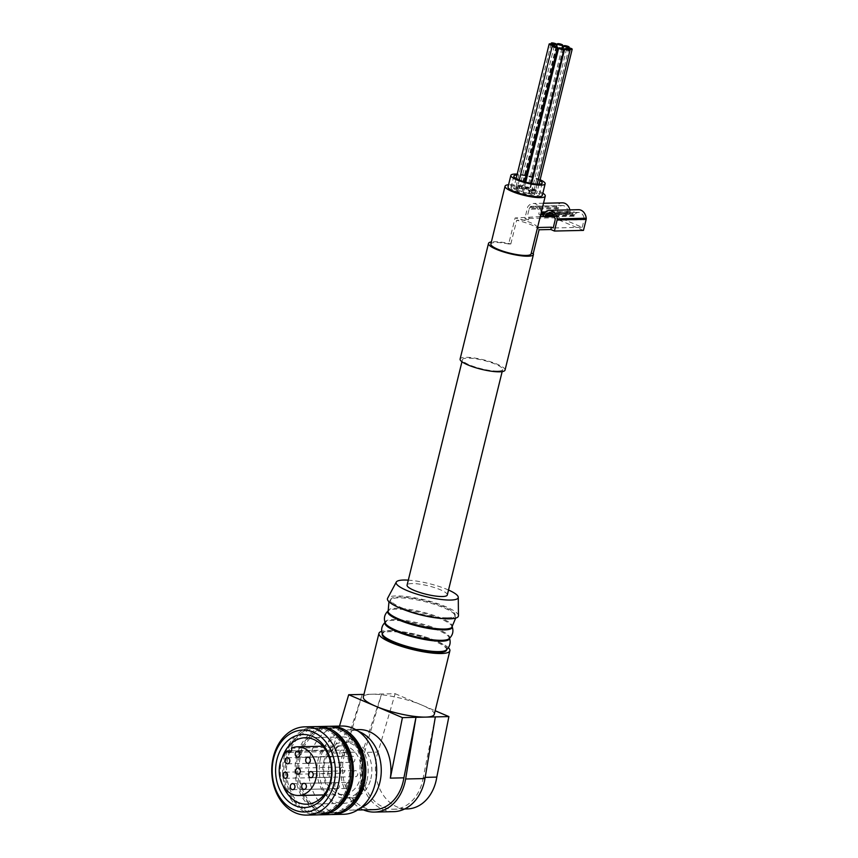 <?xml version="1.0" encoding="UTF-8"?>
<svg xmlns="http://www.w3.org/2000/svg" width="858" height="858" viewBox="0 0 858 858"><rect width="100%" height="100%" fill="white"/><g stroke="black" fill="none" stroke-linecap="round" stroke-linejoin="round"><path stroke-width="0.64" stroke-dasharray="4.29 3.22" d="M505.04 370.098A23.134 4.848 13.8 0 0 483.73 359.867A23.134 4.848 13.8 0 0 460.103 359.062M540.229 216.613L515.09 217.975L508.697 243.994L510.853 243.94A23.134 4.848 13.8 0 0 491.387 241.913M510.853 243.94L516.677 220.238A23.134 4.848 13.8 0 1 539.071 229.772M497.801 371.064A20.699 4.344 13.8 0 0 502.67 369.519A20.699 4.344 13.8 0 0 483.601 360.371A20.699 4.344 13.8 0 0 462.462 359.641A20.699 4.344 13.8 0 0 475.064 366.967A20.699 4.344 13.8 0 0 497.801 371.064M447.297 594.98A20.699 4.344 13.8 0 0 428.228 585.832A20.699 4.344 13.8 0 0 407.089 585.102M393.801 811.647A42.621 32.883 88.7 0 1 362.569 751.973L381.606 694.004L364.489 752.38L378.046 752.08L395.152 693.704L371.922 694.219A36.529 7.658 13.8 0 0 363.32 696.953M434.266 714.382A36.529 7.658 13.8 0 0 422.029 705.147A36.529 7.658 13.8 0 0 371.922 694.219L363.942 694.401M395.152 693.704L435.156 710.746M370.86 778.764A28.003 21.611 -91.3 0 0 349.635 741.988A28.003 21.611 -91.3 0 0 328.657 770.463A28.003 21.611 -91.3 0 0 350.879 797.983A28.003 21.611 -91.3 0 0 370.86 778.764M358.612 731.424A40.187 31.006 -91.3 0 0 349.367 729.815A40.187 31.006 -91.3 0 0 319.262 770.677A40.187 31.006 -91.3 0 0 351.147 810.156A40.187 31.006 -91.3 0 0 360.306 808.139M363.427 809.888A42.621 32.883 88.7 0 1 343.211 752.402L362.237 694.433L345.131 752.809L331.574 753.11L339.5 726.072M425.193 777.359L423.251 777.402L435.338 716.891M423.251 777.402A40.187 31.006 88.7 0 1 393.747 809.212A40.187 31.006 88.7 0 1 364.489 752.38M374.378 809.641A40.187 31.006 88.7 0 1 345.131 752.809M331.574 753.11A40.187 31.006 88.7 0 1 359.052 729.6M378.046 752.08A40.187 31.006 -91.3 0 0 407.293 808.912M366.956 780.565A33.237 25.643 -91.3 0 0 341.774 736.936A33.237 25.643 -91.3 0 0 316.881 770.731A33.237 25.643 -91.3 0 0 343.254 803.378A33.237 25.643 -91.3 0 0 366.956 780.565M282.379 757.346A33.237 25.643 -91.3 0 0 283.011 785.628M315.669 726.597A44.144 34.052 -91.3 0 0 282.604 771.481A44.144 34.052 -91.3 0 0 317.632 814.864M347.994 784.083A42.621 32.883 -91.3 0 0 315.701 728.12A42.621 32.883 -91.3 0 0 283.773 771.46A42.621 32.883 -91.3 0 0 317.589 813.341A42.621 32.883 -91.3 0 0 347.994 784.083M331.628 731.327A42.621 32.883 -91.3 0 0 318.415 728.067A42.621 32.883 -91.3 0 0 286.486 771.396A42.621 32.883 -91.3 0 0 320.302 813.277A42.621 32.883 -91.3 0 0 333.365 809.437M317.02 726.608A44.144 34.052 -91.3 0 0 285.306 771.428A44.144 34.052 -91.3 0 0 318.983 814.8M328.056 726.329A44.144 34.052 -91.3 0 0 294.991 771.213A44.144 34.052 -91.3 0 0 330.019 814.585M360.392 783.804A42.621 32.883 -91.3 0 0 328.099 727.852A42.621 32.883 -91.3 0 0 296.16 771.181A42.621 32.883 -91.3 0 0 329.987 813.062A42.621 32.883 -91.3 0 0 360.392 783.804M344.026 731.048A42.621 32.883 -91.3 0 0 330.802 727.788A42.621 32.883 -91.3 0 0 298.874 771.128A42.621 32.883 -91.3 0 0 332.69 812.998A42.621 32.883 -91.3 0 0 345.753 809.158M329.418 726.329A44.144 34.052 -91.3 0 0 297.705 771.149A44.144 34.052 -91.3 0 0 331.37 814.521M341.656 726.029A44.144 34.052 -91.3 0 0 308.58 770.913A44.144 34.052 -91.3 0 0 343.608 814.285M365.047 778.892A28.003 21.611 -91.3 0 0 343.833 742.116A28.003 21.611 -91.3 0 0 322.844 770.591A28.003 21.611 -91.3 0 0 345.066 798.112A28.003 21.611 -91.3 0 0 365.047 778.892M336.014 747.211A3.046 2.349 88.7 0 1 333.934 751.458A3.046 2.349 88.7 0 1 331.853 749.946A24.356 18.79 88.7 0 0 324.656 777.455A24.356 18.79 88.7 0 0 343.05 794.508A24.356 18.79 88.7 0 0 361.304 769.744A24.356 18.79 88.7 0 0 341.977 745.806A24.356 18.79 88.7 0 0 336.014 747.211L291.484 748.197M327.541 773.294A3.046 2.349 88.7 0 1 329.719 771.203A3.046 2.349 88.7 0 1 332.132 774.195A3.046 2.349 88.7 0 1 329.847 777.294A3.046 2.349 88.7 0 1 327.541 773.294M353.185 772.693A3.046 2.349 88.7 0 1 355.351 770.613A3.046 2.349 88.7 0 1 357.765 773.605A3.046 2.349 88.7 0 1 355.491 776.694A3.046 2.349 88.7 0 1 353.185 772.693M350.311 758.343A3.046 2.349 88.7 0 1 352.488 756.252A3.046 2.349 88.7 0 1 354.901 759.244A3.046 2.349 88.7 0 1 352.617 762.333A3.046 2.349 88.7 0 1 350.311 758.343M291.409 750.847L331.853 749.946M339.886 752.166A3.046 2.349 88.7 0 1 342.052 750.074A3.046 2.349 88.7 0 1 344.476 753.067A3.046 2.349 88.7 0 1 342.192 756.155A3.046 2.349 88.7 0 1 339.886 752.166M329.751 758.815A3.046 2.349 88.7 0 1 331.928 756.724A3.046 2.349 88.7 0 1 334.341 759.716A3.046 2.349 88.7 0 1 332.057 762.816A3.046 2.349 88.7 0 1 329.751 758.815M340.272 769.208A3.046 2.349 88.7 0 1 342.449 767.116A3.046 2.349 88.7 0 1 344.862 770.109A3.046 2.349 88.7 0 1 342.578 773.197A3.046 2.349 88.7 0 1 340.272 769.208M346.332 784.427A3.046 2.349 88.7 0 1 348.498 782.335A3.046 2.349 88.7 0 1 350.922 785.327A3.046 2.349 88.7 0 1 348.638 788.427A3.046 2.349 88.7 0 1 346.332 784.427M334.92 784.695A3.046 2.349 88.7 0 1 337.087 782.603A3.046 2.349 88.7 0 1 339.511 785.596A3.046 2.349 88.7 0 1 337.226 788.684A3.046 2.349 88.7 0 1 334.92 784.695M448.38 647.726A36.529 7.658 13.8 0 0 416.237 634.63A36.529 7.658 13.8 0 0 381.681 631.349M446.632 649.989A33.183 6.961 13.8 0 0 416.066 635.317A33.183 6.961 13.8 0 0 382.185 634.159M446.16 650.107A33.183 6.961 13.8 0 0 446.846 649.12A33.183 6.961 13.8 0 0 416.28 634.448A33.183 6.961 13.8 0 0 382.4 633.29A33.183 6.961 13.8 0 0 382.55 634.48M449.399 638.717A33.183 6.961 13.8 0 0 449.249 637.526A33.183 6.961 13.8 0 0 418.843 624.045A33.183 6.961 13.8 0 0 385.639 621.9A33.183 6.961 13.8 0 0 384.952 622.887M448.927 638.824A33.183 6.961 13.8 0 0 449.613 637.848A33.183 6.961 13.8 0 0 419.047 623.176A33.183 6.961 13.8 0 0 385.167 622.018A33.183 6.961 13.8 0 0 385.317 623.208M452.177 627.445A33.183 6.961 13.8 0 0 452.016 626.254A33.183 6.961 13.8 0 0 421.61 612.773A33.183 6.961 13.8 0 0 388.417 610.628A33.183 6.961 13.8 0 0 387.73 611.615M451.694 627.552A33.183 6.961 13.8 0 0 452.381 626.576A33.183 6.961 13.8 0 0 421.825 611.904A33.183 6.961 13.8 0 0 387.934 610.746A33.183 6.961 13.8 0 0 388.095 611.936M442.342 618.521A33.183 6.961 13.8 0 0 447.125 618.65A33.183 6.961 13.8 0 0 454.944 616.162A33.183 6.961 13.8 0 0 454.783 614.982A33.183 6.961 13.8 0 0 424.378 601.501A33.183 6.961 13.8 0 0 391.184 599.356A33.183 6.961 13.8 0 0 390.497 600.343A33.183 6.961 13.8 0 0 400.568 608.268M447.34 617.781A33.183 6.961 13.8 0 0 455.158 615.304A33.183 6.961 13.8 0 0 424.592 600.632A33.183 6.961 13.8 0 0 390.712 599.474A33.183 6.961 13.8 0 0 410.896 611.207A33.183 6.961 13.8 0 0 447.34 617.781M458.451 615.69A36.529 7.658 13.8 0 0 424.753 599.946A36.529 7.658 13.8 0 0 387.601 598.283M448.509 590.025A31.96 6.703 13.8 0 0 408.301 580.147M537.548 227.509L537.473 227.509A20.699 4.344 13.8 0 0 515.09 217.975M569.862 209.888A9.888 7.636 88.7 0 1 570.12 211.368A2.435 1.877 88.7 0 1 570.055 212.462L569.605 214.286L567.814 213.524L567.985 212.827A2.435 1.877 88.7 0 0 568.05 211.733A7.186 5.545 88.7 0 0 562.408 205.545A7.186 5.545 88.7 0 0 558.569 207.69A2.435 1.877 88.7 0 0 558.129 208.633L556.263 216.259L582.228 227.327L553.195 227.971M556.263 216.259L544.315 216.527M528.957 190.154A2.735 0.579 -166.2 0 1 531.971 190.701A2.735 0.579 -166.2 0 1 533.633 191.666A2.735 0.579 -166.2 0 1 530.845 191.581A2.735 0.579 -166.2 0 1 528.313 190.369A2.735 0.579 -166.2 0 1 528.957 190.154M532.014 192.224A2.735 0.579 -166.2 0 1 535.017 192.76A2.735 0.579 -166.2 0 1 536.69 193.736A2.735 0.579 -166.2 0 1 533.89 193.64A2.735 0.579 -166.2 0 1 531.37 192.428A2.735 0.579 -166.2 0 1 532.014 192.224M529.869 193.147A2.735 0.579 -166.2 0 1 532.882 193.694A2.735 0.579 -166.2 0 1 534.545 194.659A2.735 0.579 -166.2 0 1 531.745 194.562A2.735 0.579 -166.2 0 1 529.225 193.35A2.735 0.579 -166.2 0 1 529.869 193.147M523.798 192.406A2.735 0.579 -166.2 0 1 526.801 192.943A2.735 0.579 -166.2 0 1 528.474 193.919A2.735 0.579 -166.2 0 1 525.675 193.822A2.735 0.579 -166.2 0 1 523.155 192.61A2.735 0.579 -166.2 0 1 523.798 192.406M517.342 190.422A2.735 0.579 -166.2 0 1 520.356 190.959A2.735 0.579 -166.2 0 1 522.018 191.924A2.735 0.579 -166.2 0 1 519.219 191.838A2.735 0.579 -166.2 0 1 516.698 190.626A2.735 0.579 -166.2 0 1 517.342 190.422M514.296 188.352A2.735 0.579 -166.2 0 1 517.31 188.899A2.735 0.579 -166.2 0 1 518.972 189.865A2.735 0.579 -166.2 0 1 516.173 189.768A2.735 0.579 -166.2 0 1 513.652 188.556A2.735 0.579 -166.2 0 1 514.296 188.352M516.441 187.43A2.735 0.579 -166.2 0 1 519.444 187.966A2.735 0.579 -166.2 0 1 521.106 188.942A2.735 0.579 -166.2 0 1 518.318 188.846A2.735 0.579 -166.2 0 1 515.787 187.634A2.735 0.579 -166.2 0 1 516.441 187.43M522.511 188.17A2.735 0.579 -166.2 0 1 525.514 188.717A2.735 0.579 -166.2 0 1 527.187 189.682A2.735 0.579 -166.2 0 1 524.388 189.586A2.735 0.579 -166.2 0 1 521.868 188.374A2.735 0.579 -166.2 0 1 522.511 188.17M534.459 190.937A14.607 3.067 13.8 0 0 519.594 186.947A14.607 3.067 13.8 0 0 510.982 187.666A14.607 3.067 13.8 0 0 524.442 194.123A14.607 3.067 13.8 0 0 539.36 194.627A14.607 3.067 13.8 0 0 534.459 190.937M539.896 180.641A14.607 3.067 13.8 0 0 537.301 179.376A14.607 3.067 13.8 0 0 516.977 175.011M540.122 179.73A17.653 3.7 13.8 0 0 539.242 179.333A17.653 3.7 13.8 0 0 517.202 174.099M542.31 195.356A17.653 3.7 13.8 0 0 536.4 190.894A17.653 3.7 13.8 0 0 518.436 186.068A17.653 3.7 13.8 0 0 508.022 186.937M542.857 193.157A20.699 4.344 13.8 0 0 508.558 184.738M531.07 253.893A20.699 4.344 13.8 0 0 531.091 253.528L537.473 227.509M508.697 243.994A20.699 4.344 13.8 0 0 490.862 244.015M583.461 230.394L553.903 217.814L524.86 218.458L528.442 219.98L516.677 220.238M528.442 219.98L529.011 217.664M558.129 208.633L529.086 209.277L527.22 216.902M529.086 209.277A2.435 1.877 88.7 0 1 529.525 208.333A7.186 5.545 88.7 0 1 533.365 206.188A7.186 5.545 88.7 0 1 539.006 212.376A2.435 1.877 88.7 0 1 538.942 213.47L538.77 214.168L540.561 214.929L541.012 213.106A2.435 1.877 88.7 0 0 541.076 212.012A9.888 7.636 88.7 0 0 533.311 203.475A9.888 7.636 88.7 0 0 528.013 206.446A2.435 1.877 88.7 0 0 527.573 207.389L524.86 218.458M553.903 217.814L556.617 206.746A2.435 1.877 88.7 0 1 557.046 205.802A9.888 7.636 88.7 0 1 562.355 202.831M569.605 214.286L543.554 214.865M567.814 213.524L538.77 214.168M582.228 227.327L584.105 219.702L555.062 220.345M554.407 216.624L574.088 216.195L574.249 215.497A2.435 1.877 88.7 0 1 574.688 214.564A7.186 5.545 88.7 0 1 578.528 212.409A7.186 5.545 88.7 0 1 584.169 218.597A2.435 1.877 88.7 0 1 584.105 219.702M574.088 216.195L572.297 215.422L543.253 216.066M572.297 215.422L572.736 213.61A2.435 1.877 88.7 0 1 573.176 212.666A9.888 7.636 88.7 0 1 578.474 209.695M362.569 751.973L343.211 752.402M556.617 206.746L527.573 207.389M557.046 205.802L528.013 206.446M570.12 211.368L545.441 211.915M570.055 212.462L544.347 213.041M567.985 212.827L538.942 213.47M568.05 211.733L539.006 212.376M558.569 207.69L529.525 208.333M584.169 218.597L555.137 219.24M574.688 214.564L553.431 215.026M574.249 215.497L554.064 215.948M572.736 213.61L543.693 214.253M573.176 212.666L544.133 213.32M502.155 371.621L502.67 369.519M461.947 361.744L462.462 359.641M404.697 808.965L393.747 809.212M355.834 729.675L349.367 729.815M357.614 810.016L351.147 810.156M341.774 736.936L305.148 737.741M343.254 803.378L306.628 804.193M318.415 728.067L315.701 728.12M320.302 813.277L317.589 813.341M330.802 727.788L328.099 727.852M332.69 812.998L329.987 813.062M349.635 741.988L343.833 742.116M350.879 797.983L345.066 798.112M285.317 778.281L329.847 777.294M285.188 772.189L329.719 771.203M310.961 777.68L355.491 776.694M310.821 771.599L355.351 770.613M308.086 763.32L352.617 762.333M307.958 757.239L352.488 756.252M323.874 794.926L343.05 794.508M322.79 746.235L341.977 745.806M289.403 752.445L333.934 751.458M297.662 757.142L342.192 756.155M297.533 751.061L342.052 750.074M287.527 763.802L332.057 762.816M287.398 757.711L331.928 756.724M298.048 774.184L342.578 773.197M297.919 768.103L342.449 767.116M304.107 789.414L348.638 788.427M303.968 783.322L348.498 782.335M292.696 789.671L337.226 788.684M292.557 783.59L337.087 782.603M449.56 638.288L449.249 637.526M385.017 622.436L385.639 621.9M452.327 627.016L452.016 626.254M387.784 611.164L388.417 610.628M455.662 618.114L454.783 614.982M388.953 601.726L391.184 599.356M454.944 616.162L455.158 615.304M390.497 600.343L390.712 599.474M513.824 176.094L510.982 187.666M542.202 183.065L539.36 194.627M543.511 203.249L533.311 203.475M562.408 205.545L533.365 206.188M578.528 212.409L549.495 213.052M563.105 48.713L528.313 190.369M568.961 47.844L533.633 191.666M556.66 46.729L521.868 188.374M561.915 48.295L527.187 189.682M551.083 43.951L515.787 187.634M556.091 46.514L521.106 188.942M516.119 178.518L513.652 188.556M554.3 46.042L518.972 189.865M519.304 180.03L516.698 190.626M524.506 181.821L522.018 191.924M525.718 182.153L523.155 192.61M531.059 183.376L528.474 193.919M531.649 183.483L529.225 193.35M537.129 184.138L534.545 194.659M566.655 48.745L531.37 192.428M539.038 184.148L536.69 193.736"/><path stroke-width="1.29" d="M491.387 241.913A23.134 4.848 13.8 0 0 488.502 243.436L460.103 359.062A23.134 4.848 13.8 0 0 474.184 367.245A23.134 4.848 13.8 0 0 499.592 371.825A23.134 4.848 13.8 0 0 505.04 370.098L533.44 254.472A23.134 4.848 13.8 0 0 533.247 253.475L539.071 229.772L550.836 229.515L554.418 231.038L583.461 230.394L586.175 219.337L557.132 219.98L554.418 231.038M488.502 243.436A23.134 4.848 13.8 0 0 502.574 251.619A23.134 4.848 13.8 0 0 527.992 256.21A23.134 4.848 13.8 0 0 533.44 254.472M461.947 361.744L407.089 585.102A20.699 4.344 13.8 0 0 419.68 592.428A20.699 4.344 13.8 0 0 442.417 596.525A20.699 4.344 13.8 0 0 447.297 594.98L502.155 371.621M381.681 631.349A36.529 7.658 13.8 0 0 378.936 633.354L363.32 696.953A36.529 7.658 13.8 0 0 375.557 706.177A36.529 7.658 13.8 0 0 425.665 717.106L402.423 717.62L390.336 778.131L403.893 777.831L415.98 717.32L405.63 778.989A42.621 32.883 88.7 0 1 374.431 812.076A42.621 32.883 88.7 0 1 363.427 809.888M363.942 694.401L348.691 694.733L402.423 717.62M435.156 710.746L448.895 716.591L425.665 717.106A36.529 7.658 13.8 0 0 434.266 714.382L449.882 650.782A36.529 7.658 13.8 0 0 448.38 647.726M360.306 808.139A40.187 31.006 -91.3 0 0 379.815 782.571A40.187 31.006 -91.3 0 0 358.612 731.424M339.5 726.072L348.691 694.733M448.895 716.591L436.808 777.101L425.193 777.359M435.338 716.891L424.989 778.56A42.621 32.883 88.7 0 1 393.801 811.647L374.431 812.076M403.893 777.831A40.187 31.006 88.7 0 1 403.046 782.056A40.187 31.006 88.7 0 1 374.378 809.641L357.614 810.016M355.834 729.675L359.052 729.6A40.187 31.006 88.7 0 1 390.336 778.131M404.697 808.965L407.293 808.912A40.187 31.006 -91.3 0 0 436.808 777.101M283.011 785.628A33.237 25.643 -91.3 0 0 306.628 804.193A33.237 25.643 -91.3 0 0 330.33 781.381A33.237 25.643 -91.3 0 0 305.148 737.741A33.237 25.643 -91.3 0 0 282.379 757.346M330.662 782.464A36.529 28.185 -91.3 0 0 297.737 735.252A36.529 28.185 -91.3 0 0 282.979 795.334A36.529 28.185 -91.3 0 0 330.662 782.464M333.934 783.847A40.97 31.617 -91.3 0 0 296.997 730.909A40.97 31.617 -91.3 0 0 280.448 798.294A40.97 31.617 -91.3 0 0 333.934 783.847M338.277 784.802A44.144 34.052 -91.3 0 0 304.826 726.844A44.144 34.052 -91.3 0 0 271.761 771.728A44.144 34.052 -91.3 0 0 306.789 815.1A44.144 34.052 -91.3 0 0 338.277 784.802M306.789 815.1L317.632 814.864A44.144 34.052 -91.3 0 0 349.12 784.555A44.144 34.052 -91.3 0 0 315.669 726.597L304.826 726.844M333.365 809.437A42.621 32.883 -91.3 0 0 350.707 784.019A42.621 32.883 -91.3 0 0 331.628 731.327M318.983 814.8A44.144 34.052 -91.3 0 0 320.334 814.8A44.144 34.052 -91.3 0 0 351.823 784.502A44.144 34.052 -91.3 0 0 318.382 726.544A44.144 34.052 -91.3 0 0 317.02 726.608M320.334 814.8L330.019 814.585A44.144 34.052 -91.3 0 0 361.508 784.287A44.144 34.052 -91.3 0 0 328.056 726.329L318.382 726.544M345.753 809.158A42.621 32.883 -91.3 0 0 363.095 783.751A42.621 32.883 -91.3 0 0 344.026 731.048M331.37 814.521A44.144 34.052 -91.3 0 0 332.732 814.521A44.144 34.052 -91.3 0 0 364.221 784.223A44.144 34.052 -91.3 0 0 330.77 726.265A44.144 34.052 -91.3 0 0 329.418 726.329M332.732 814.521L343.608 814.285A44.144 34.052 -91.3 0 0 375.096 783.987A44.144 34.052 -91.3 0 0 341.656 726.029L330.77 726.265M285.961 772.339A3.046 2.349 88.7 0 1 287.58 775.696A3.046 2.349 88.7 0 1 285.317 778.281A3.046 2.349 88.7 0 1 283.011 774.281A3.046 2.349 88.7 0 1 285.188 772.189A3.046 2.349 88.7 0 1 285.961 772.339M311.604 771.75A3.046 2.349 88.7 0 1 313.213 775.096A3.046 2.349 88.7 0 1 310.961 777.68A3.046 2.349 88.7 0 1 308.655 773.691A3.046 2.349 88.7 0 1 310.821 771.599A3.046 2.349 88.7 0 1 311.604 771.75M308.73 757.389A3.046 2.349 88.7 0 1 310.349 760.735A3.046 2.349 88.7 0 1 308.086 763.32A3.046 2.349 88.7 0 1 305.78 759.33A3.046 2.349 88.7 0 1 307.958 757.239A3.046 2.349 88.7 0 1 308.73 757.389M287.323 750.932A3.046 2.349 88.7 0 0 289.403 752.445A3.046 2.349 88.7 0 0 291.484 748.197A24.356 18.79 88.7 0 1 297.447 746.803A24.356 18.79 88.7 0 1 316.774 770.731A24.356 18.79 88.7 0 1 298.52 795.495A24.356 18.79 88.7 0 1 280.126 778.442A24.356 18.79 88.7 0 1 287.323 750.932L291.409 750.847M298.305 751.211A3.046 2.349 88.7 0 1 299.925 754.557A3.046 2.349 88.7 0 1 297.662 757.142A3.046 2.349 88.7 0 1 295.356 753.152A3.046 2.349 88.7 0 1 297.533 751.061A3.046 2.349 88.7 0 1 298.305 751.211M288.17 757.871A3.046 2.349 88.7 0 1 289.789 761.218A3.046 2.349 88.7 0 1 287.527 763.802A3.046 2.349 88.7 0 1 285.221 759.802A3.046 2.349 88.7 0 1 287.398 757.711A3.046 2.349 88.7 0 1 288.17 757.871M298.691 768.253A3.046 2.349 88.7 0 1 300.311 771.599A3.046 2.349 88.7 0 1 298.048 774.184A3.046 2.349 88.7 0 1 295.742 770.194A3.046 2.349 88.7 0 1 297.919 768.103A3.046 2.349 88.7 0 1 298.691 768.253M304.751 783.472A3.046 2.349 88.7 0 1 306.37 786.829A3.046 2.349 88.7 0 1 304.107 789.414A3.046 2.349 88.7 0 1 301.801 785.413A3.046 2.349 88.7 0 1 303.968 783.322A3.046 2.349 88.7 0 1 304.751 783.472M293.339 783.74A3.046 2.349 88.7 0 1 294.959 787.086A3.046 2.349 88.7 0 1 292.696 789.671A3.046 2.349 88.7 0 1 290.39 785.681A3.046 2.349 88.7 0 1 292.557 783.59A3.046 2.349 88.7 0 1 293.339 783.74M378.936 633.354A36.529 7.658 13.8 0 0 401.158 646.278A36.529 7.658 13.8 0 0 441.28 653.517A36.529 7.658 13.8 0 0 449.882 650.782M382.271 633.794L382.185 634.159A33.183 6.961 13.8 0 0 402.381 645.892A33.183 6.961 13.8 0 0 438.813 652.466A33.183 6.961 13.8 0 0 446.632 649.989L446.718 649.624M385.639 621.9C381.724 625.385 380.695 629.579 382.55 634.48A33.183 6.961 13.8 0 0 405.04 645.795A33.183 6.961 13.8 0 0 439.028 651.597A33.183 6.961 13.8 0 0 446.16 650.107C450.075 646.621 451.104 642.428 449.249 637.526M385.049 622.522L384.952 622.887A33.183 6.961 13.8 0 0 405.148 634.62A33.183 6.961 13.8 0 0 441.591 641.194A33.183 6.961 13.8 0 0 449.399 638.717L449.495 638.352M388.417 610.628C384.491 614.114 383.462 618.307 385.317 623.208A33.183 6.961 13.8 0 0 407.818 634.523A33.183 6.961 13.8 0 0 441.795 640.325A33.183 6.961 13.8 0 0 448.927 638.824C452.842 635.349 453.871 631.156 452.016 626.254M387.816 611.25L387.73 611.615A33.183 6.961 13.8 0 0 407.915 623.348A33.183 6.961 13.8 0 0 444.358 629.922A33.183 6.961 13.8 0 0 452.177 627.445L452.263 627.08M388.953 601.726L388.095 611.936A33.183 6.961 13.8 0 0 410.585 623.24A33.183 6.961 13.8 0 0 444.573 629.053A33.183 6.961 13.8 0 0 451.694 627.552L455.662 618.114M400.568 608.268A33.183 6.961 13.8 0 0 442.342 618.521M408.301 580.147A31.96 6.703 13.8 0 0 396.278 582.078L387.601 598.283A36.529 7.658 13.8 0 0 408.805 611.304A36.529 7.658 13.8 0 0 449.806 618.832A36.529 7.658 13.8 0 0 458.451 615.69L458.269 597.307A31.96 6.703 13.8 0 0 448.509 590.025M396.278 582.078A31.96 6.703 13.8 0 0 414.832 593.468A31.96 6.703 13.8 0 0 450.707 600.053A31.96 6.703 13.8 0 0 458.269 597.307M554.064 215.948L545.216 216.141A2.435 1.877 88.7 0 1 545.645 215.208A7.186 5.545 88.7 0 1 549.495 213.052A7.186 5.545 88.7 0 1 555.137 219.24A2.435 1.877 88.7 0 1 555.062 220.345L553.195 227.971L551.404 227.209L537.548 227.509M544.315 216.527L540.229 216.613M516.977 175.011A14.607 3.067 13.8 0 0 513.824 176.094A14.607 3.067 13.8 0 0 527.273 182.561A14.607 3.067 13.8 0 0 542.202 183.065A14.607 3.067 13.8 0 0 539.896 180.641M517.202 174.099A17.653 3.7 13.8 0 0 510.864 175.375A17.653 3.7 13.8 0 0 527.123 183.183A17.653 3.7 13.8 0 0 545.152 183.794A17.653 3.7 13.8 0 0 540.122 179.73M510.864 175.375L508.022 186.937A17.653 3.7 13.8 0 0 524.281 194.745A17.653 3.7 13.8 0 0 542.31 195.356L545.152 183.794M508.558 184.738A20.699 4.344 13.8 0 0 505.062 186.207A20.699 4.344 13.8 0 0 517.664 193.533A20.699 4.344 13.8 0 0 540.401 197.63A20.699 4.344 13.8 0 0 545.27 196.085A20.699 4.344 13.8 0 0 542.857 193.157M505.062 186.207L490.862 244.015A20.699 4.344 13.8 0 0 503.464 251.34A20.699 4.344 13.8 0 0 526.201 255.437A20.699 4.344 13.8 0 0 531.07 253.893L545.27 196.085M533.247 253.475L531.166 253.528M551.404 227.209L550.836 229.515M545.216 216.141L545.044 216.838L543.253 216.066L543.693 214.253A2.435 1.877 88.7 0 1 544.133 213.32A9.888 7.636 88.7 0 1 549.431 210.339A9.888 7.636 88.7 0 1 557.196 218.887A2.435 1.877 88.7 0 1 557.132 219.98M543.511 203.249L562.355 202.831A9.888 7.636 88.7 0 1 569.862 209.888M543.554 214.865L540.647 214.929M554.407 216.624L545.044 216.838M549.431 210.339L578.474 209.695A9.888 7.636 88.7 0 1 586.239 218.232A2.435 1.877 88.7 0 1 586.175 219.337M564.457 45.635A2.735 0.579 13.8 0 0 563.813 45.839A2.735 0.579 13.8 0 0 566.344 47.051A2.735 0.579 13.8 0 0 569.133 47.147A2.735 0.579 13.8 0 0 568.221 46.45A2.735 0.579 13.8 0 0 564.457 45.635M558.011 43.651A2.735 0.579 13.8 0 0 557.368 43.855A2.735 0.579 13.8 0 0 559.888 45.066A2.735 0.579 13.8 0 0 562.687 45.163A2.735 0.579 13.8 0 0 561.765 44.466A2.735 0.579 13.8 0 0 558.011 43.651M551.93 42.9A2.735 0.579 13.8 0 0 551.286 43.104A2.735 0.579 13.8 0 0 553.818 44.316A2.735 0.579 13.8 0 0 556.606 44.412A2.735 0.579 13.8 0 0 555.694 43.715A2.735 0.579 13.8 0 0 551.93 42.9M549.796 43.833A2.735 0.579 13.8 0 0 549.152 44.037A2.735 0.579 13.8 0 0 551.673 45.249A2.735 0.579 13.8 0 0 554.472 45.345A2.735 0.579 13.8 0 0 553.549 44.648A2.735 0.579 13.8 0 0 549.796 43.833M552.842 45.892A2.735 0.579 13.8 0 0 552.198 46.096A2.735 0.579 13.8 0 0 554.718 47.308A2.735 0.579 13.8 0 0 557.518 47.405A2.735 0.579 13.8 0 0 556.606 46.707A2.735 0.579 13.8 0 0 552.842 45.892M559.298 47.876A2.735 0.579 13.8 0 0 558.655 48.08A2.735 0.579 13.8 0 0 561.175 49.292A2.735 0.579 13.8 0 0 563.974 49.389A2.735 0.579 13.8 0 0 563.052 48.691A2.735 0.579 13.8 0 0 559.298 47.876M565.368 48.616A2.735 0.579 13.8 0 0 564.725 48.831A2.735 0.579 13.8 0 0 567.245 50.043A2.735 0.579 13.8 0 0 570.044 50.129A2.735 0.579 13.8 0 0 569.133 49.442A2.735 0.579 13.8 0 0 565.368 48.616M567.513 47.694A2.735 0.579 13.8 0 0 566.859 47.898A2.735 0.579 13.8 0 0 569.39 49.11A2.735 0.579 13.8 0 0 572.189 49.206A2.735 0.579 13.8 0 0 571.267 48.509A2.735 0.579 13.8 0 0 567.513 47.694M424.989 778.56L405.63 778.989M545.441 211.915L541.355 212.012M544.347 213.041L541.087 213.106M553.431 215.026L545.645 215.208M586.239 218.232L557.196 218.887M298.52 795.495L323.874 794.926M297.447 746.803L322.79 746.235M563.813 45.839L563.105 48.713M569.133 47.147L568.961 47.844M557.368 43.855L556.66 46.729M562.687 45.163L561.915 48.295M551.286 43.104L551.083 43.951M556.606 44.412L556.091 46.514M549.152 44.037L516.119 178.518M554.472 45.345L554.3 46.042M552.198 46.096L519.304 180.03M557.518 47.405L524.506 181.821M558.655 48.08L525.718 182.153M563.974 49.389L531.059 183.376M564.725 48.831L531.649 183.483M570.044 50.129L537.129 184.138M566.859 47.898L566.655 48.745M572.189 49.206L539.038 184.148"/></g></svg>
